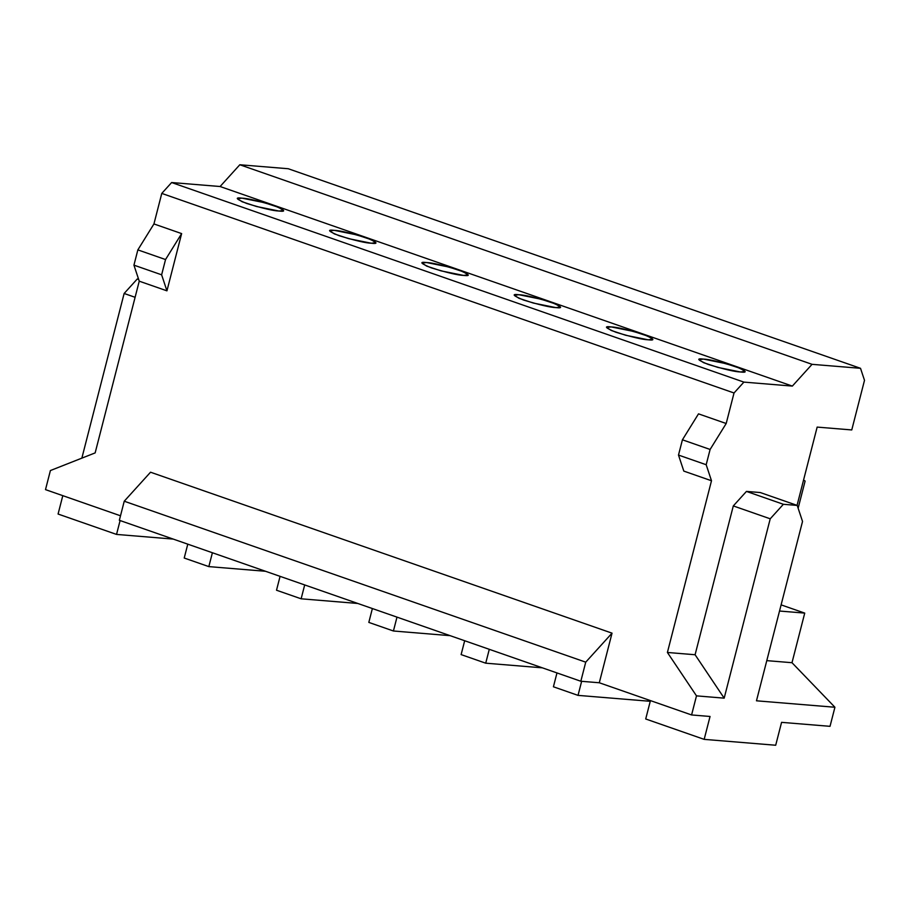 <?xml version="1.0" encoding="UTF-8"?>
<svg xmlns="http://www.w3.org/2000/svg" width="910" height="910" viewBox="0 0 910 910"><rect width="100%" height="100%" fill="white"/><g stroke="black" fill="none" stroke-linecap="round" stroke-linejoin="round"><path stroke-width="1.36" d="M830.022 726.328L781.576 722.347L830.022 726.328L834.925 707.252L830.022 726.328M791.996 662.707L834.925 707.252L791.996 662.707L804.736 613.101L791.996 662.707L766.789 660.637L791.996 662.707M726.191 423.514L734.029 392.983L161.775 193.409L153.938 223.94L181.636 233.597L166.939 290.836L139.241 281.179L95.152 452.896L50.403 470.55L45.5 489.625L120.495 515.788L45.5 489.625L50.403 470.55L95.152 452.896L139.241 281.179L133.941 265.151L137.854 249.886L153.938 223.94L161.775 193.409L171.637 182.535L220.095 186.516L239.819 164.755L288.265 168.737L239.819 164.755L812.061 364.33L792.348 386.09L743.891 382.109L734.029 392.983L726.191 423.514L710.107 449.46L706.183 464.726L711.495 480.753L683.808 471.096L678.496 455.068L682.42 439.803L698.505 413.857L726.191 423.514L698.505 413.857L682.42 439.803L678.496 455.068L706.183 464.726L710.107 449.46L682.42 439.803L710.107 449.46L726.191 423.514M150.537 472.21L612.032 633.155L599.292 682.762L691.589 714.953L696.491 695.866L667.405 652.47L711.495 480.753L667.405 652.47L695.092 654.745L733.301 505.926L746.45 491.411L760.294 492.549L746.45 491.411L733.301 505.926L770.224 518.802L724.178 698.152L695.092 654.745L667.405 652.47L696.491 695.866L724.178 698.152L696.491 695.866L691.589 714.953L710.05 716.466L704.169 739.364L645.713 718.98L704.169 739.364L775.695 745.244L704.169 739.364L710.05 716.466L691.589 714.953L599.292 682.762L580.83 681.249L119.346 520.292L124.238 501.217L150.537 472.21L124.238 501.217L119.346 520.292L580.83 681.249L599.292 682.762L612.032 633.155L585.733 662.161L580.83 681.249L585.733 662.161L124.238 501.217L585.733 662.161L612.032 633.155L150.537 472.21M805.122 481.037L798.138 508.224L805.122 481.037L803.553 480.059L805.122 481.037M781.11 604.866L804.736 613.101L779.529 611.031L804.736 613.101L781.11 604.866M864.5 380.334L851.76 429.941L864.5 380.334L860.519 368.311L812.061 364.33L860.519 368.311L288.265 168.737L860.519 368.311L864.5 380.334M797.058 505.368L817.157 427.097L851.76 429.941L817.157 427.097L797.058 505.368M649.547 701.246L578.032 695.377L553.416 686.788L578.032 695.377L581.638 681.306L578.032 695.377L649.547 701.246L649.774 700.37L649.547 701.246M556.977 672.922L553.416 686.788L556.977 672.922M542.405 667.838L485.724 663.185L461.12 654.597L485.724 663.185L489.284 649.319L485.724 663.185L542.405 667.838M464.68 640.731L461.12 654.597L464.68 640.731M450.109 635.658L393.427 630.994L368.823 622.406L393.427 630.994L396.988 617.128L393.427 630.994L450.109 635.658M372.372 608.54L368.823 622.406L372.372 608.54M357.812 603.466L301.13 598.803L276.515 590.226L301.13 598.803L304.691 584.937L301.13 598.803L357.812 603.466M280.075 576.36L276.515 590.226L280.075 576.36M265.515 571.275L208.834 566.611L184.218 558.035L208.834 566.611L212.394 552.745L208.834 566.611L265.515 571.275M187.779 544.169L184.218 558.035L187.779 544.169M173.207 539.084L116.537 534.42L58.081 514.036L116.537 534.42L120.097 520.565L116.537 534.42L173.207 539.084M62.801 495.654L58.081 514.036L62.801 495.654M756.472 700.802L834.925 707.252L756.472 700.802L802.529 521.453L797.217 505.425L783.373 504.288L770.224 518.802L783.373 504.288L746.45 491.411L783.373 504.288L797.217 505.425L760.294 492.549L797.217 505.425L802.529 521.453L756.472 700.802M775.695 745.244L781.576 722.347L775.695 745.244M81.854 458.139L124.135 293.475L137.285 278.972L138.547 279.074L137.285 278.972L138.673 279.45L137.285 278.972L124.135 293.475L135.101 297.297L124.135 293.475L81.854 458.139M650.434 700.598L645.713 718.98L650.434 700.598M770.224 518.802L733.301 505.926L695.092 654.745L724.178 698.152L770.224 518.802M711.495 480.753L706.183 464.726L678.496 455.068L683.808 471.096L711.495 480.753M165.54 259.543L161.627 274.809L166.939 290.836L181.636 233.597L165.54 259.543L137.854 249.886L133.941 265.151L161.627 274.809L165.54 259.543L181.636 233.597L153.938 223.94L137.854 249.886L165.54 259.543M166.939 290.836L161.627 274.809L133.941 265.151L139.241 281.179L166.939 290.836M239.819 164.755L220.095 186.516L792.348 386.09L812.061 364.33L239.819 164.755M220.095 186.516L171.637 182.535L743.891 382.109L792.348 386.09L220.095 186.516M740.433 371.974C734.927 371.803 724.167 369.278 708.128 364.398C697.458 359.962 695.911 358.199 703.51 359.097C709.004 359.279 719.776 361.805 735.815 366.673C746.484 371.121 748.02 372.884 740.433 371.974L745.028 371.462L740.342 368.402L725.918 363.625L703.51 359.097L698.903 359.621L703.601 362.68L718.024 367.447L740.433 371.974M648.125 339.794C642.631 339.612 631.87 337.087 615.831 332.218C605.15 327.771 603.614 326.007 611.213 326.917C616.707 327.088 627.468 329.613 643.518 334.493C654.188 338.929 655.723 340.693 648.125 339.794L652.732 339.271L648.034 336.211L633.61 331.445L611.213 326.917L606.606 327.429L611.304 330.489L625.727 335.267L648.125 339.794M555.828 307.603C550.334 307.432 539.573 304.907 523.523 300.027C512.853 295.591 511.318 293.816 518.916 294.726C524.41 294.897 535.171 297.422 551.21 302.302C561.891 306.738 563.426 308.501 555.828 307.603L560.435 307.079L555.737 304.02L541.313 299.253L518.916 294.726L514.309 295.238L519.007 298.309L533.431 303.075L555.828 307.603M463.531 275.411C458.037 275.241 447.265 272.716 431.226 267.836C420.557 263.399 419.021 261.636 426.608 262.535C432.113 262.706 442.874 265.231 458.913 270.111C469.583 274.547 471.13 276.31 463.531 275.411L468.138 274.9L463.44 271.828L449.017 267.062L426.608 262.535L422.012 263.047L426.699 266.118L441.123 270.884L463.531 275.411M371.235 243.22C365.74 243.05 354.968 240.524 338.929 235.644C328.26 231.208 326.724 229.445 334.311 230.344C339.805 230.514 350.577 233.04 366.616 237.919C377.286 242.356 378.833 244.13 371.235 243.22L375.841 242.708L371.143 239.637L356.72 234.871L334.311 230.344L329.716 230.867L334.402 233.927L348.826 238.693L371.235 243.22M278.938 211.029C273.444 210.858 262.671 208.333 246.633 203.453C235.963 199.017 234.427 197.254 242.014 198.152C247.509 198.335 258.281 200.86 274.32 205.728C284.989 210.164 286.525 211.939 278.938 211.029L283.533 210.517L278.847 207.457L264.423 202.68L242.014 198.152L237.408 198.676L242.106 201.736L256.529 206.502L278.938 211.029M171.637 182.535L161.775 193.409L734.029 392.983L743.891 382.109L171.637 182.535"/></g></svg>
